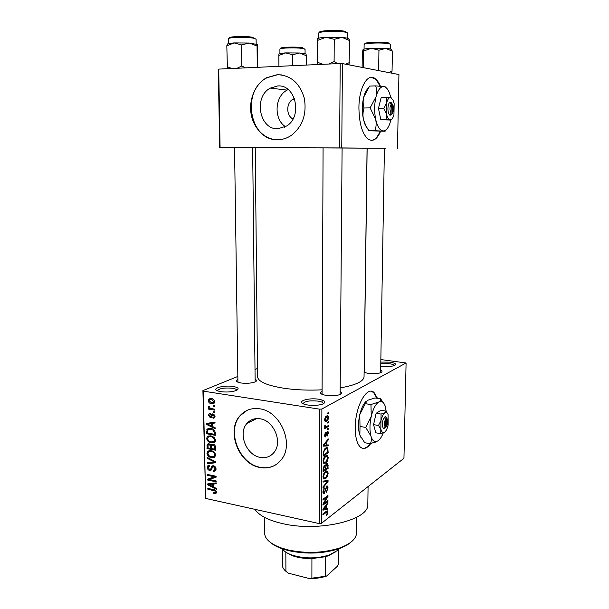 <?xml version="1.0" encoding="UTF-8"?>
<svg xmlns="http://www.w3.org/2000/svg" width="609" height="609" viewBox="0 0 609 609"><rect width="100%" height="100%" fill="white"/><g stroke="black" fill="none" stroke-linecap="round" stroke-linejoin="round"><path stroke-width="0.91" d="M307.659 405L303.861 404.071C296.202 401.407 308.512 397.517 318.705 399.23C325.343 400.539 326.591 402.184 322.458 404.163C318.279 405.442 313.346 405.723 307.659 405M323.364 403.79L323.379 403.668C323.265 402.526 321.461 401.674 317.982 401.103C309.791 400.372 304.835 401.194 303.099 403.577L303.115 403.759M380.8 362.081L389.707 362.142C395.515 363.055 397.045 364.22 394.282 365.628C391.085 366.61 386.905 366.831 381.744 366.298L380.732 366.161M394.373 365.598C394.061 364.753 392.325 364.121 389.159 363.695L380.777 363.725M220.778 391.663L217.816 390.963C210.645 388.611 223.739 384.873 233.148 386.471C238.538 387.491 239.543 388.854 236.155 390.552C231.808 391.99 226.685 392.363 220.778 391.663M236.726 390.3L236.726 390.285C236.635 389.364 235.181 388.687 232.364 388.23C224.264 387.583 219.263 388.413 217.367 390.719L217.367 390.719M377.496 398.339L374.124 392.622C367.06 385.154 355.146 406.37 355.245 427.632C355.275 437.262 356.965 443.748 360.33 447.075C363.573 449.693 367.037 448.536 370.714 443.618M376.979 398.263L373.606 392.554L371.193 391.305M285.492 126.702C273.616 119.326 274.484 96.595 287.075 90.117L288.156 89.553M294.474 98.536L292.929 99.252C286.009 102.898 286.063 115.68 292.967 119.006M277.689 85.96L270.327 88.099C253.23 96.861 259.495 129.938 277.917 128.758L286.618 126.01C302.879 116.517 295.746 84.24 277.689 85.96M277.301 74.671L266.651 77.701C255.102 84.057 248.541 99.952 251.174 114.363C253.732 128.788 265.082 139.788 277.658 139.743C282.53 139.705 287.121 138.235 291.414 135.32C302.62 126.39 306.921 114.028 304.31 98.224C299.765 83.052 290.767 75.204 277.301 74.671M281.8 74.922L277.628 74.717L266.978 77.746C241.004 90.596 249.5 140.443 277.255 139.743M260.332 457.405C246.333 455.38 237.677 433.311 246.98 423.384C250.368 419.571 254.691 418.04 259.959 418.779C273.738 420.362 282.919 442.142 274.08 452.358C270.541 456.643 265.958 458.326 260.332 457.405M259.541 408.791C251.669 407.726 245.191 410.002 240.106 415.62C225.787 430.609 238.736 464.271 260.112 467.522C268.805 468.999 275.877 466.387 281.32 459.673C294.566 444.014 280.391 411.022 259.541 408.791M247.01 410.405L240.433 415.46C226.122 430.441 239.063 464.088 260.431 467.331C265.95 468.367 271.005 467.56 275.603 464.911M322.077 394.366L323.082 147.896L322.024 147.903L385.52 148.269L384.408 148.269L380.625 372.731M237.929 382.224L234.549 147.667L233.491 147.675L252.651 147.751M380.663 370.302C382.505 371.163 382.452 371.985 380.511 372.777C377.359 373.743 373.325 373.964 368.407 373.431L364.106 372.396M340.142 391.564C342.281 392.653 342.098 393.703 339.578 394.708C335.909 395.835 331.471 396.086 326.272 395.462L322.473 394.533C320.106 393.498 319.976 392.47 322.092 391.442M255.11 379.27C257.105 380.161 257.021 381.074 254.867 382.026C251.06 383.282 246.47 383.601 241.095 382.992L238.104 382.285C236.018 381.424 235.949 380.526 237.891 379.582M367.828 503.849L367.821 504.313C369.572 520.078 318.347 532.472 281.921 523.458C267.884 520.101 258.901 515.397 254.981 509.345M364.045 376.666L364.045 376.948C363.451 381.508 355.496 385.162 340.165 387.918M322.1 389.821C308.71 390.491 296.096 389.988 284.236 388.306C266.795 385.489 257.896 381.577 257.554 376.575L255.24 147.774L323.082 147.926M367.075 148.17L364.045 376.948M380.419 86.212C378.943 82.695 377.207 80.182 375.22 78.675C367.775 72.364 358.907 87.551 358.914 107.801C359.165 123.269 362.157 133.653 367.905 138.951C372.784 142.141 377.024 139.575 380.625 131.255M379.841 86.166C378.364 82.687 376.636 80.198 374.664 78.698L371.079 77.358M327.665 422.09L328.388 421.672L328.38 422.638L327.657 423.057L327.665 422.09M326.462 426.643L328.365 425.524L328.358 426.483L324.673 428.667L324.673 427.693L325.267 427.343L324.612 426.582L324.818 425.546L325.343 425.508L325.465 426.825L326.462 426.643M327.627 428.69L328.35 428.264L328.342 429.223L327.627 429.649L327.627 428.69M327.216 431.4L327.977 431.4L328.388 433.007L327.2 436.059L327.863 433.258L327.307 432.306L325.617 436.889L324.955 436.881L324.574 435.359L325.64 432.481L325.099 435.001L325.549 435.968L327.216 431.4M326.759 445.004L328.259 444.874L328.251 445.879L323.196 446.161L323.204 445.149L328.289 438.929L328.281 439.926L326.774 441.692L326.759 445.004L326.173 444.897M328.251 457.77L327.452 461.005L325.724 463.091L323.722 463.327L323.067 461.18C323.417 458.341 324.293 456.544 325.693 455.791L327.642 455.677L328.251 457.77L327.642 457.656M328.167 473.269L327.368 476.52L325.648 478.644L323.623 478.933L322.998 476.839C323.349 474.015 324.224 472.196 325.617 471.396L327.581 471.229L328.167 473.269L327.558 473.155M327.954 512.139L327.596 513.859L326.394 515.336L327.376 512.542L327.003 511.834L322.899 514.879L322.899 513.943L326.302 511.324L327.642 510.921L327.954 512.139L327.269 511.994M321.887 408.997L321.423 523.344L319.314 523.603L319.717 409.179L321.887 408.997L406.089 362.972L380.846 359.561M321.423 523.344L403.95 458.288L406.089 362.972M326.432 508.53L327.908 508.195L327.901 509.17L322.922 510.167L322.922 509.177L327.939 502.417L327.939 503.384L326.447 505.31L326.432 508.53L325.853 508.408M323.95 503.422L327.954 500.423L327.947 501.352L322.937 505.12L322.945 504.115L326.987 497.172L322.96 500.156L322.968 499.213L327.977 495.505L327.977 496.51L323.95 503.422L323.417 503.308M326.652 486.096L327.619 486.066L328.084 487.976L326.386 492.293L327.505 488.311L327.2 487.002L326.66 487.033L324.308 493.549L323.371 493.61L322.93 491.874L324.46 487.946L323.524 491.417L323.798 492.628L324.331 492.59L326.652 486.096M323.044 481.095L328.061 480.516L328.061 481.43L323.014 487.801L323.021 486.819L327.475 481.445L323.044 482.092L323.044 481.095M326.69 463.525L327.726 463.472L328.129 468.344L323.09 471.777L323.097 468.816L324.391 465.337L325.45 465.649L326.69 463.525M325.701 448.034L327.711 447.836L328.213 452.799L323.158 456.08L323.265 451.817L325.701 448.034M326.546 415.993L327.977 415.894L328.472 417.576C328.228 419.654 327.589 420.918 326.553 421.359L325.153 421.458L324.643 419.768C324.886 417.698 325.518 416.442 326.546 415.993M327.711 412.986L328.434 412.582L328.426 413.549L327.711 413.953L327.711 412.986M319.717 409.179L203.277 391.145L205.644 498.413L202.911 390.605L237.853 376.438M255.011 369.488L257.47 368.491M214.703 405.541L214.718 406.462L213.477 406.256L213.454 405.343L214.703 405.541M214.825 411.844L214.848 412.765L213.599 412.559L213.584 411.638L214.825 411.844M215.137 427.746L215.16 428.706L206.451 424.412L206.436 423.461L215.023 422.052L215.046 423.011L212.465 423.354L212.533 426.506L215.137 427.746M214.185 442.507L211.247 442.842C208.811 442.583 207.281 441.137 206.649 438.518L207.273 436.683L210.996 435.846L214.117 437.315L215.495 440.155L214.185 442.507M214.482 457.321L211.544 457.633C209.123 457.351 207.593 455.897 206.969 453.294L207.57 451.497L211.3 450.683L214.414 452.167L215.784 455.007L214.482 457.321M216.058 469.09L215.556 470.833L213.219 471.465L213.089 470.544L214.657 470.095L215.053 468.808L213.546 466.7L212.549 466.981L211.392 469.988L209.663 470.483C208.225 470.125 207.425 469.12 207.273 467.476L207.745 465.855L209.762 465.306L209.892 466.22L208.567 466.57L208.27 467.651L209.671 469.6L210.539 469.493L211.787 466.273L213.508 465.801C215.068 466.212 215.913 467.309 216.058 469.09M216.324 488.403L216.347 489.331L207.753 484.817L207.738 483.889L216.218 482.861L216.241 483.79L213.69 484.018L213.751 487.086L216.324 488.403M319.314 523.603L205.644 498.413M215.936 493.511L213.881 493.587L213.759 492.681L215.365 492.491L214.848 490.9L207.852 489.271L207.829 488.388L213.614 489.628C215.167 489.75 216.134 490.626 216.515 492.255L215.936 493.511M216.18 480.95L216.203 481.841L207.654 480.052L207.631 479.108L214.406 476.778L207.547 475.363L207.532 474.472L216.088 476.246L216.111 477.197L209.329 479.519L216.18 480.95M215.807 461.873L215.822 462.756L207.296 463.7L207.281 462.779L214.81 462.17L207.182 458.311L207.167 457.374L215.807 461.873M215.525 447.417L215.578 450.218L206.976 448.574L207.319 444.205L209.016 443.717L210.843 445.027L212.929 444.189C214.551 444.517 215.419 445.59 215.525 447.417M215.236 432.672L215.289 435.336L206.657 433.775L207.113 429.155L210.79 428.447C213.241 428.652 214.726 430.061 215.236 432.672M215.03 416.442L214.619 417.804L213.036 418.33L212.906 417.393L213.858 417.089L214.124 416.229L213.12 414.828L212.549 414.965L211.567 417.378L210.333 417.736L208.491 415.376L208.925 413.96L210.25 413.557L210.379 414.493L209.389 415.49L210.181 416.8L210.645 416.663L211.589 414.211L212.937 413.884L215.03 416.442M214.771 409.225L214.794 410.139L208.476 409.096L208.453 408.182L209.458 408.342L208.316 407.071L208.636 406.249L209.542 406.66L210.196 408.296L214.771 409.225M214.741 401.674L214.246 403.105L211.506 403.714C209.732 403.577 208.621 402.549 208.187 400.623L208.697 399.169L211.338 398.575C213.15 398.689 214.284 399.725 214.741 401.674M340.203 63.511L342.425 63.587L341.756 147.926L339.571 147.918L340.203 63.511L218.722 69.106L220.085 147.614L219.682 147.614L234.556 147.705M252.651 147.812L255.24 147.827M219.682 147.614L218.311 69.289L218.722 69.106M341.756 147.926L384.408 148.284M397.487 148.322L398.933 74.549L342.425 63.587M339.571 147.918L220.085 147.614M371.421 140.375C374.809 140.032 377.694 136.995 380.077 131.255M202.911 390.605L203.277 391.145M342.098 147.957L340.119 394.449M362.675 448.353C365.149 448.567 367.623 446.998 370.105 443.656M216.499 492.042L213.881 493.587M216.378 491.478L215.51 491.996M215.624 490.443L214.848 490.9M208.956 488.624L207.852 489.271M209.831 483.63L207.753 484.817M215.578 482.937L213.69 484.018M210.25 485.221L212.747 486.576L212.701 484.109L208.628 484.475L210.25 485.221M213.729 486.012L212.747 486.576M210.174 483.592L208.628 484.475M214.52 483.066L212.701 484.109M211.551 478.278L207.654 480.052M215.556 476.131L214.406 476.778M208.712 474.723L207.547 475.363M216.096 476.466L209.329 479.519M215.982 469.935L213.219 471.465M215.974 468.306L215.053 468.808M214.49 466.182L213.546 466.7M211.734 469.356L209.663 470.483M208.385 466.875L207.273 467.476M211.924 468.74L210.539 469.493M213.302 465.771L211.49 466.745M209.359 462.596L207.296 463.7M215.578 461.759L214.81 462.17M208.072 457.846L207.182 458.311M215.655 455.958L214.261 456.202M213.158 456.788L211.544 457.633M208.088 452.715L206.969 453.294M210.379 451.063L210.493 450.569M207.966 453.477C208.468 455.486 209.663 456.575 211.544 456.742L214.338 456.126L214.771 454.816C214.284 452.845 213.12 451.771 211.293 451.574L209.359 451.589L208.43 452.144L207.966 453.477M211.163 450.66L209.359 451.589M212.434 450.987L211.293 451.574M215.708 454.322L214.771 454.816M208.255 447.927L206.976 448.574M207.981 445.248L206.915 445.788M212.594 444.144L210.843 445.027M207.958 447.866L210.524 448.353L210.387 445.704L209.176 444.639L208.156 444.89L207.958 447.866M211.513 447.851L210.524 448.353M210.097 444.182L209.176 444.639M213.241 444.258L210.387 445.704M211.529 448.544L214.551 449.122L214.383 446.252L212.96 445.095L211.772 445.407L211.529 448.544M215.548 448.605L214.551 449.122M213.995 444.57L212.96 445.095M215.213 445.826L214.383 446.252M215.472 446.717L214.513 447.204M215.327 441.243L213.675 441.624M213.112 441.913L211.247 442.842M207.753 437.978L206.649 438.518M210.082 436.272L210.227 435.747M207.646 438.701C208.156 440.71 209.351 441.791 211.239 441.944L214.025 441.312L214.482 439.972C213.987 438 212.823 436.927 210.988 436.752L209.047 436.775L208.133 437.323L207.646 438.701M210.958 435.846L209.047 436.775M212.183 436.166L210.988 436.752M215.426 439.5L214.482 439.972M208.019 433.121L206.657 433.775M210.021 428.873L210.097 428.355M209.884 428.333L206.733 429.832M207.639 433.052L214.254 434.247L214.223 432.611L212.914 430.099L210.79 429.353L207.958 429.855L207.639 433.052M215.259 433.753L214.254 434.247M212.039 428.766L210.79 429.353M213.789 429.68L212.914 430.099M215.198 432.131L214.223 432.611M209.625 422.935L206.451 424.412M215.03 422.151L212.465 423.354M208.978 424.732L211.513 426.018L211.46 423.483L207.342 424.024L208.978 424.732M212.511 425.546L211.513 426.018M209.702 422.928L207.342 424.024M214.239 422.182L211.46 423.483M214.825 417.508L213.036 418.33M214.962 415.84L214.124 416.229M214.086 414.386L213.12 414.828M211.772 417.081L210.333 417.736M209.488 414.927L208.491 415.376M212.183 415.924L210.699 416.594M214.832 412.004L213.599 412.559M210.242 408.312L208.476 409.096M209.93 408.137L209.458 408.342M209.397 406.599L208.316 407.071M214.703 405.716L213.477 406.256M214.665 402.343L211.506 403.714M214.695 402.191L214.216 402.085M209.207 400.189L208.187 400.623M209.085 400.791L211.483 402.793L213.523 402.389L213.835 401.506L211.414 399.504L209.412 399.9L209.085 400.791M212.724 398.948L211.414 399.504M214.68 401.141L213.835 401.506M327.018 513.73L327.596 513.859M325.937 511.606L327.003 511.834M325.67 508.69L327.901 509.17M327.315 503.255L327.939 503.384M325.876 505.196L326.447 505.31M324.399 508.903L325.853 508.66L325.861 506.071L323.448 509.2L324.399 508.903M322.983 509.101L323.448 509.2M325.313 505.957L325.861 506.071M326.98 501.154L327.947 501.352M326.005 496.967L326.987 497.172M326.919 496.289L327.977 496.51M327.49 487.855L328.084 487.976M325.975 486.896L326.66 487.033M323.158 493.313L324.308 493.549M323.782 488.692L324.521 488.837M322.96 491.303L323.524 491.417M325.122 480.859L328.061 481.43M324.726 480.904L327.475 481.445M326.827 476.413L327.368 476.52M323.166 478.164L325.648 478.644M326.607 470.947L327.421 471.1M323.592 476.428L324.049 477.989L325.655 477.7L327.581 473.68L327.124 472.135L325.602 472.356L324.452 473.543L323.592 476.428L323.021 476.314M323.866 473.429L324.452 473.543M324.726 472.188L325.602 472.356M327.048 468.138L328.129 468.344M324.27 465.428L325.45 465.649M323.683 470.422L325.198 469.394L324.962 466.182L324.468 466.235L323.691 468.763L323.683 470.422L323.09 470.308M323.729 466.091L324.468 466.235M325.792 468.991L327.551 467.796L327.292 464.416L326.69 464.469L325.8 467.118L325.792 468.991L325.198 468.877M325.198 467.012L325.8 467.118M325.944 464.332L326.69 464.469M326.896 460.906L327.452 461.005M323.28 462.642L325.724 463.091M326.584 455.395L327.497 455.555M323.661 460.785L324.133 462.383L325.731 462.14L327.665 458.166L327.185 456.575L325.678 456.758L324.528 457.907L323.661 460.785L323.09 460.678M323.927 457.801L324.528 457.907M324.764 456.59L325.678 456.758M327.627 449.914L328.228 450.021M327.071 452.594L328.213 452.799M323.76 454.74L327.634 452.228L326.919 448.597L325.693 449L323.874 451.604L323.76 454.74L323.158 454.626M323.173 452.936L323.767 453.043M323.326 451.513L323.874 451.604M324.734 448.825L325.693 449M325.313 448.308L326.919 448.597M324.117 445.149L328.251 445.879M327.573 439.805L328.281 439.926M326.119 441.578L326.774 441.692M324.696 445.08L326.173 445.05L326.18 442.385L323.737 445.248L324.696 445.08M323.204 445.156L323.737 445.248M325.549 442.271L326.18 442.385M327.855 432.915L328.388 433.007M326.538 432.177L327.307 432.306M326.363 432.649L326.972 432.755M324.841 436.752L325.617 436.889M324.993 433.288L325.701 433.41M324.589 434.917L325.099 435.001M327.627 429.101L328.342 429.223M327.086 426.27L328.358 426.483M324.658 426.14L325.275 426.247M324.62 426.726L325.541 426.879M327.665 422.517L328.38 422.638M327.924 417.492L328.472 417.576M324.886 421.093L326.553 421.359M325.176 419.494L325.503 420.484L326.553 420.4L327.947 417.85L327.627 416.861L326.576 416.944L325.176 419.494L324.658 419.411M325.617 416.792L326.576 416.944M327.711 413.435L328.426 413.549M350.525 542.505C347.693 544.918 343.803 547.004 338.848 548.762C322.976 553.787 306.182 554.411 288.468 550.627L281.533 548.557C276.912 546.859 273.258 544.865 270.579 542.573M264.428 517.307L264.565 532.799C264.671 538.683 270.023 543.662 280.604 547.735L287.76 549.866C306.045 553.756 323.371 553.117 339.753 547.94C350.54 543.936 356.143 539.003 356.547 533.126L356.554 532.715M348.987 39.136L347.434 38.146L341.999 37.377L349.627 40.575L348.987 39.136M349.048 64.866L349.627 40.575M349.421 62.59L345.638 64.211M334.242 39.326L341.999 37.377L326.005 37.24L334.242 39.326L334.105 61.585L328.86 64.029M337.713 63.625L334.105 61.585M322.915 64.303L317.753 62.362L317.814 40.316L326.005 37.24C321.05 37.568 318.233 38.078 317.548 38.763M317.753 62.362L317.586 64.554M317.129 64.569L317.144 42.493L317.487 38.869L317.814 40.316M282.226 548.808C283.946 551.191 286.999 553.216 291.384 554.868C303.899 558.856 316.52 558.902 329.233 554.997L337.059 550.719L338.886 548.724M335.825 551.708L328.358 555.796L325.389 556.725L311.922 558.575L309.212 557.913M286.07 552.294L285.164 551.678M311.892 577.911L311.922 558.575C304.515 558.689 297.968 557.722 292.274 555.674L285.834 552.234L285.91 571.303L288.4 573.198L309.334 578.542L326.5 576.091C321.392 577.804 315.668 578.626 309.334 578.542M282.272 548.869L282.348 565.19C282.439 567.344 283.627 569.385 285.91 571.303M325.389 556.725L325.29 575.977M338.733 548.937L338.612 563.896L337.34 566.286L326.607 576.045M391.534 73.11L392.051 71.086L388.725 72.562M362.111 67.401L362.294 52.785L363.033 49.611L363.733 51.004L371.338 48.278L378.95 50.204L385.756 48.393L392.417 51.232L391.465 49.831C391.937 49.238 390.034 48.758 385.756 48.393L371.338 48.278C366.542 48.56 363.779 48.994 363.055 49.58M363.527 67.675L363.733 51.004M392.051 71.086L392.417 51.232M379.354 70.751L378.646 70.263L378.95 50.204M378.646 70.263L378.204 70.522M257.242 44.526L249.309 43.033L257.051 46.033L257.295 44.617L257.752 67.31M257.28 67.333L257.051 46.033M257.257 66.861L256.229 67.378M241.529 44.906L249.309 43.033L234.107 42.912L241.529 44.906L241.796 65.955L237.137 68.261M245.473 67.873L241.796 65.955M226.814 45.789L234.107 42.912C229.41 43.231 227.149 43.719 227.324 44.373L226.814 45.789L227.423 68.703M231.801 68.505L227.142 66.647M278.922 66.335L278.869 55.465L285.72 52.892L292.655 54.741L299.491 52.998L306.274 55.678L306.083 54.308C306.038 53.767 303.845 53.326 299.491 52.998L285.72 52.892C281.312 53.15 279.044 53.554 278.899 54.102L278.869 55.465M306.266 65.072L306.274 55.678M292.678 65.696L292.655 54.741M385.55 419.175L385.406 427.054L384.043 428.47L386.563 426.27L386.707 418.413L385.406 416.579L384.241 417.332L385.55 419.175C383.982 422.821 383.936 425.447 385.406 427.054M384.241 417.515C381.934 420.119 381.79 428.728 384.051 428.294M387.453 413.359L385.809 411.052L380.899 410.314L376.126 413.313L373.553 424.663L375.814 432.816L380.747 433.623L384.553 432.238C386.083 431.05 387.278 428.652 388.131 425.029L388.062 414.554C387.294 412.597 386.235 411.996 384.903 412.773L381.082 414.067L376.126 413.313M385.809 411.052L384.903 412.773C383.358 413.884 382.14 416.282 381.257 419.974L378.516 425.447L373.553 424.663M381.082 414.067L380.747 433.623M378.516 425.447L381.089 429.787C381.653 431.766 382.498 432.71 383.617 432.618L384.553 432.238M386.281 411.638L385.033 405.723C383.495 401.818 381.379 400.593 378.684 402.039C375.547 404.178 373.066 408.959 371.254 416.373C369.633 423.963 369.541 430.533 370.957 436.097C372.137 440.025 373.857 441.875 376.126 441.654L378.044 440.847C380.008 439.416 381.752 436.76 383.289 432.87M383.807 403.318L380.564 398.781L374.984 397.974L367.349 400.387L365.286 403.698L370.965 404.536L371.254 416.373L365.72 427.396L360.018 426.483L359.79 414.607L365.286 403.698M380.564 398.781C380.876 399.915 380.252 401.004 378.684 402.039L370.965 404.536M365.72 427.396L370.957 436.097C371.65 438.937 371.46 441.472 370.379 443.702L364.753 442.743L359.858 435.13L360.018 426.483M370.379 443.702L378.044 440.847M366.245 401.202C363.497 403.775 361.343 408.243 359.79 414.607C358.161 422.136 358.077 428.675 359.546 434.202L360.916 437.407M387.012 418.558L385.406 416.754M386.563 426.27C387.75 424.009 388.055 421.687 387.491 419.312L386.707 418.413M384.797 427.617L385.208 427.685M391.625 103.271L391.092 102.449L389.867 102.304L391.267 104.139L391.1 113.16L389.638 115.048L390.864 115.154L391.762 113.929M391.267 104.139C389.608 106.986 389.554 109.985 391.1 113.16M389.859 102.502C387.431 103.5 387.263 113.358 389.646 114.842M391.13 120.019L391.694 119.257M383.784 108.25L386.517 113.967L386.129 119.684L391.092 120.064L380.838 119.752L378.455 108.356L381.196 97.432L386.509 97.295L386.707 102.723L383.784 108.25L378.455 108.356M391.496 97.958L386.509 97.295M386.129 119.684L380.838 119.752M390.909 97.638L389.082 91.997C387.606 88.769 385.878 86.965 383.914 86.6C380.595 86.349 377.968 89.736 376.035 96.762C374.314 104.162 374.2 111.698 375.7 119.364C377.405 126.672 379.894 130.539 383.175 130.958L384.401 130.798C387.134 129.77 389.25 126.345 390.742 120.506L390.849 120.064M385.147 131.163L386.205 129.732M370.12 107.884L375.7 119.364C376.423 123.383 376.202 127.174 375.03 130.729L385.101 131.224L369.001 130.775L365.948 126.01L363.459 119.531C362.69 115.535 362.873 111.698 363.999 108.006C362.956 104.603 362.865 100.965 363.733 97.09L369.61 86.09L375.7 85.892C376.773 89.226 376.887 92.85 376.035 96.762L370.12 107.884L363.999 108.006M385.847 87.468C386.197 87.171 385.55 86.881 383.914 86.6L375.7 85.892M375.03 130.729L369.001 130.775M367.699 88.731C366.047 90.528 364.722 93.314 363.733 97.09C362.005 104.436 361.906 111.919 363.459 119.531L365.233 125.15L368.232 129.694M386.517 113.967C387.332 117.628 388.55 119.592 390.163 119.851L390.788 119.783C392.143 119.295 393.193 117.583 393.947 114.644L394.152 103.614L393.14 100.264L390.567 97.585C388.938 97.516 387.651 99.229 386.707 102.723L386.517 113.967M390.871 114.956L392.325 113.274L392.485 104.284L391.092 102.655M392.325 113.274C393.757 111.196 393.985 108.471 392.995 105.091L392.485 104.284M389.859 102.479L391.092 102.449M214.703 489.94L213.698 490.527M212.092 483.356L210.364 484.345M212.259 467.567L211.079 468.207M214.261 461.074L213.447 461.508M211.513 446.146L210.486 446.663M207.631 430.746L206.603 431.233M211.742 422.593L209.1 423.826M213.957 414.287L211.034 415.612M325.404 512.017L326.34 512.215M323.965 507.777L324.483 507.891M325.214 489.956L325.701 490.047M323.76 481.011L326.69 481.59M327.551 465.306L328.144 465.421M323.105 468.648L323.691 468.763M324.186 443.946L324.787 444.052M326.15 433.722L326.759 433.821M347.891 33.274L346.407 32.422C340.5 30.633 317.692 31.31 318.682 33.221L318.667 38.207M319.832 32.475C316.657 30.564 339.525 29.635 345.531 31.455M390.582 44.48L389.501 43.856C384.622 42.356 363.23 42.98 364.121 44.579L364.06 49.139M365.255 43.939C361.693 42.341 383.594 41.427 388.702 42.98M256.115 39.242L254.022 38.314C247.467 36.784 227.454 37.218 228.345 38.862L228.421 43.627M229.479 38.192C226.213 36.517 246.485 35.817 253.222 37.393M305.063 49.352L303.51 48.659C298.007 47.357 279.097 47.784 279.904 49.177L279.927 53.554M281.031 48.598C277.46 47.167 296.979 46.459 302.772 47.822M373.606 392.554L374.124 392.622M294.786 99.442L292.929 99.252M287.075 90.117L270.327 88.099M246.98 423.384L256.595 418.596M322.047 402.214L322.054 399.976M367.821 504.313L368.08 486.568M374.664 78.698L375.22 78.675M215.365 492.491L216.477 491.844M214.657 470.095L216.058 469.326M213.112 466.677L214.254 466.052M207.745 465.855L208.803 465.284M209.199 466.228L209.846 465.877M210.638 469.402L211.94 468.694M211.787 466.273L212.724 465.763M207.57 451.497L209.306 450.607M214.338 456.126L215.776 455.365M207.319 444.205L208.362 443.687M211.079 444.631L212.039 444.151M208.697 444.616L209.869 444.03M212.442 445.065L213.713 444.425M207.273 436.683L209.146 435.77M214.025 441.312L215.479 440.589M207.113 429.155L208.773 428.371M209.176 429.269L210.874 428.462M213.858 417.089L215.03 416.556M208.925 413.96L209.793 413.58M210.645 416.663L212.168 415.97M211.589 414.211L212.374 413.854M208.697 399.169L210.257 398.507M210.455 399.451L212.122 398.743M213.523 402.389L214.733 401.864M327.642 510.921L327.193 510.829M326.843 486.934L326.051 486.774M323.798 492.628L322.953 492.453M327.619 486.066L326.957 485.936M327.581 471.229L326.386 471.001M324.049 477.989L323.075 477.799M326.325 471.99L325.153 471.762M325.221 465.314L324.643 465.207M327.726 463.472L327.048 463.342M324.673 466.129L323.805 465.969M326.926 464.347L326.036 464.187M327.642 455.677L326.386 455.448M324.133 462.383L323.151 462.201M326.355 456.423L325.153 456.202M327.711 447.836L326.553 447.63M327.383 432.268L326.561 432.131M325.297 435.96L324.589 435.838M327.977 431.4L327.414 431.309M325.465 426.825L324.62 426.688M327.977 415.894L327.086 415.749M325.503 420.484L324.681 420.355M326.98 416.762L325.8 416.571M281.533 548.557L280.604 547.735M356.547 533.126L356.737 517.254M338.848 548.762L339.753 547.94M347.846 38.26L347.564 32.856M367.143 148.193L364.174 372.426M252.651 147.728L255.141 381.904M284.411 127.258L284.411 125.896M328.358 555.796L329.233 554.997M292.274 555.674L291.384 554.868M364.129 44.495L364.578 44.16M390.042 44.031L390.582 44.449L390.498 49.047M256.161 43.993L256.115 39.212L255.658 38.793M279.912 49.123L280.467 48.758M304.439 48.895L305.063 49.329L305.063 53.721M376.126 441.654L375.532 442.142M365.233 125.15L365.948 126.01"/></g></svg>
